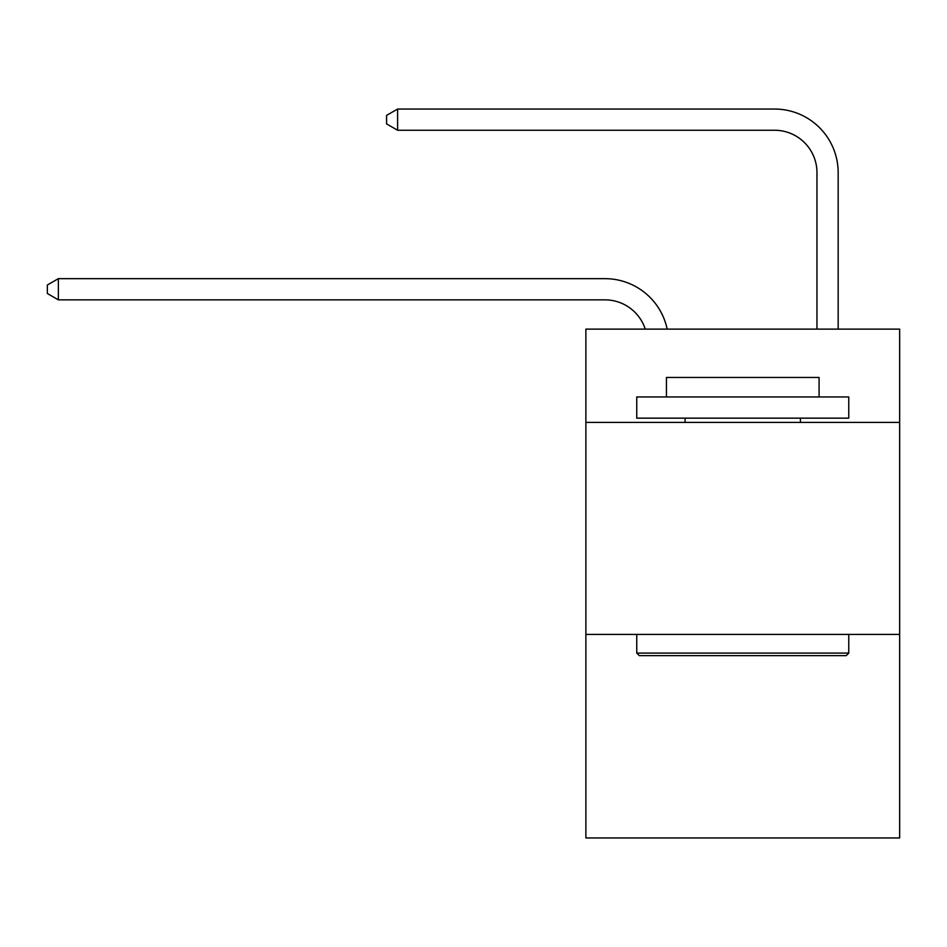 <?xml version="1.0" encoding="UTF-8"?>
<svg xmlns="http://www.w3.org/2000/svg" width="947" height="947" viewBox="0 0 947 947"><rect width="100%" height="100%" fill="white"/><g stroke="black" fill="none" stroke-linecap="round" stroke-linejoin="round"><path stroke-width="1.42" d="M899.65 422.409L899.65 329.118L585.873 329.118L585.873 422.409L899.65 422.409L899.65 837.953L585.873 837.953L585.873 422.409M899.65 634.419L585.873 634.419M604.944 278.655L58.371 278.655L604.944 278.655A63.603 63.603 170.1 0 1 667.185 329.118M816.965 329.118L816.965 172.65A42.402 42.402 88.9 0 0 774.563 130.248L397.598 130.248L386.577 123.891L386.577 115.404L397.598 109.047L774.563 109.047A63.603 63.603 33.2 0 1 838.166 172.65L838.166 329.118M639.296 655.62L636.751 653.075L848.761 653.075L846.227 655.62L639.296 655.62M848.761 396.959L848.761 418.16L636.751 418.16L636.751 396.959L848.761 396.959M666.439 396.959L666.439 377.462L819.084 377.462L819.084 396.959M848.761 634.419L848.761 653.075M636.751 634.419L636.751 653.075M800.428 418.16L800.428 422.409M685.095 418.16L685.095 422.409M816.965 172.65A42.402 42.402 -146.8 0 0 774.563 130.248A42.402 42.402 -146.8 0 1 816.965 172.65A42.402 42.402 -146.8 0 0 774.563 130.248A42.402 42.402 -146.8 0 1 816.965 172.65A42.402 42.402 -146.8 0 0 774.563 130.248A42.402 42.402 -146.8 0 1 816.965 172.65A42.402 42.402 -146.8 0 0 774.563 130.248A42.402 42.402 -146.8 0 1 816.965 172.65A42.402 42.402 -146.8 0 0 774.563 130.248A42.402 42.402 -146.8 0 1 816.965 172.65A42.402 42.402 -146.8 0 0 774.563 130.248A42.402 42.402 -146.8 0 1 816.965 172.65A42.402 42.402 -146.8 0 0 774.563 130.248A42.402 42.402 -146.8 0 1 816.965 172.65A42.402 42.402 -146.8 0 0 774.563 130.248A42.402 42.402 -146.8 0 1 816.965 172.65A42.402 42.402 -146.8 0 0 774.563 130.248A42.402 42.402 -146.8 0 1 816.965 172.65A42.402 42.402 -146.8 0 0 774.563 130.248A42.402 42.402 -146.8 0 1 816.965 172.65A42.402 42.402 -146.8 0 0 774.563 130.248A42.402 42.402 -146.8 0 1 816.965 172.65A42.402 42.402 -146.8 0 0 774.563 130.248A42.402 42.402 -146.8 0 1 816.965 172.65A42.402 42.402 -146.8 0 0 774.563 130.248A42.402 42.402 -146.8 0 1 816.965 172.65A42.402 42.402 -146.8 0 0 774.563 130.248A42.402 42.402 -146.8 0 1 816.965 172.65M645.262 329.118A42.402 42.402 -9.9 0 0 604.944 299.856L58.371 299.856L47.35 293.499L47.35 285.023L58.371 278.655L58.371 299.856M397.598 109.047L397.598 130.248"/></g></svg>
